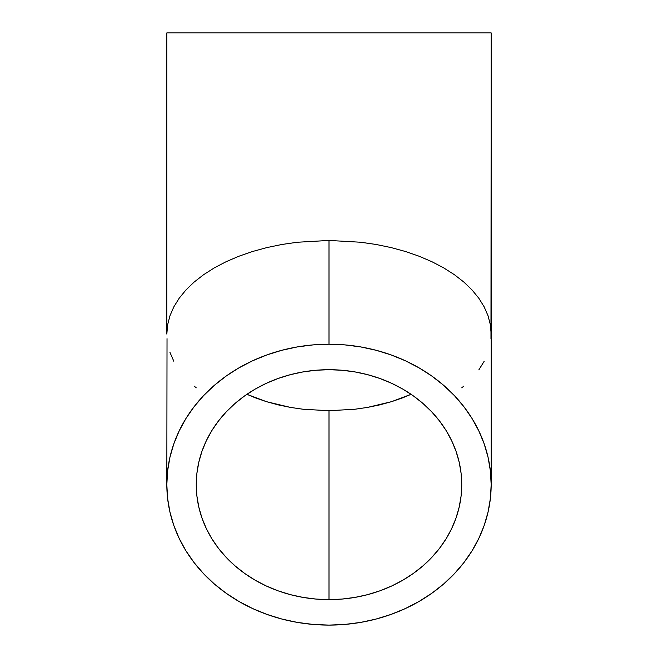 <?xml version="1.0" encoding="UTF-8"?>
<svg xmlns="http://www.w3.org/2000/svg" width="658" height="658" viewBox="0 0 658 658"><rect width="100%" height="100%" fill="white"/><g stroke="black" fill="none" stroke-linecap="round" stroke-linejoin="round"><path stroke-width="0.99" d="M255.246 397.794L246.923 394.306L266.424 401.66L255.246 397.794M278.202 404.876L266.424 401.66L290.466 407.409L278.202 404.876M303.099 409.243L290.466 407.409L303.099 409.243L329 410.715L303.099 409.243M354.901 409.243L329 410.715L329 599.619A132.743 114.961 0 0 1 196.257 484.658A132.743 114.961 0 0 1 329 369.697L342.012 370.248L354.901 371.902L367.534 374.649L379.798 378.449L391.576 383.269L402.754 389.067L413.216 395.787L422.864 403.37L431.615 411.727L439.371 420.791L446.075 430.464L451.643 440.663L456.035 451.289L459.194 462.229L461.11 473.39L461.743 484.658L461.11 495.926L459.194 507.088L456.035 518.027L451.643 528.654L446.075 538.853L439.371 548.525L431.615 557.589L422.864 565.946L413.216 573.521L402.754 580.249L391.576 586.048L379.798 590.868L367.534 594.668L354.901 597.415L342.012 599.068L329 599.619L315.988 599.068L303.099 597.415L290.466 594.668L278.202 590.868L266.424 586.048L255.246 580.249L244.784 573.521L235.136 565.946L226.385 557.589L218.629 548.525L211.925 538.853L206.357 528.654L201.965 518.027L198.806 507.088L196.89 495.926L196.257 484.658L196.89 473.39L198.806 462.229L201.965 451.289L206.357 440.663L211.925 430.464L218.629 420.791L226.385 411.727L235.136 403.37L244.784 395.787L255.246 389.067L266.424 383.269L278.202 378.449L290.466 374.649L303.099 371.902L315.988 370.248L329 369.697A132.743 114.961 0 0 1 461.743 484.658A132.743 114.961 0 0 1 329 599.619L329 410.715L354.901 409.243L367.534 407.409L354.901 409.243M379.798 404.876L367.534 407.409L391.576 401.66L379.798 404.876M402.754 397.794L391.576 401.66L411.077 394.306L402.754 397.794M491.172 484.658L490.391 470.889L488.055 457.261L484.189 443.887L478.827 430.916L472.025 418.455L463.841 406.628L454.357 395.565L443.673 385.349L431.878 376.096L419.097 367.88L405.443 360.798L391.058 354.909L376.072 350.262L360.642 346.914L344.899 344.891L329 344.216L313.101 344.891L297.358 346.914L281.928 350.262L266.942 354.909L252.557 360.798L238.903 367.88L226.122 376.096L214.327 385.349L203.643 395.565L194.159 406.628L185.975 418.455L179.173 430.916L173.811 443.887L169.945 457.261L167.609 470.889L166.828 484.658L167.609 498.427L169.945 512.056L173.811 525.429L179.173 538.4L185.975 550.861L194.159 562.68L203.643 573.751L214.327 583.967L226.122 593.22L238.903 601.428L252.557 608.518L266.942 614.408L281.928 619.055L297.358 622.402L313.101 624.426L329 625.1L344.899 624.426L360.642 622.402L376.072 619.055L391.058 614.408L405.443 608.518L419.097 601.428L431.878 593.22L443.673 583.967L454.357 573.751L463.841 562.68L472.025 550.861L478.827 538.4L484.189 525.429L488.055 512.056L490.391 498.427L491.172 484.658L491.172 32.9L166.828 32.9L166.828 334.075L167.609 324.896L169.945 315.807L173.811 306.891L179.173 298.239L185.975 289.939L194.159 282.052L203.643 274.674L214.327 267.864L226.122 261.695L238.903 256.225L252.557 251.496L266.942 247.572L281.928 244.472L297.358 242.243L329 240.441L360.642 242.243L376.072 244.472L391.058 247.572L405.443 251.496L419.097 256.225L431.878 261.695L443.673 267.864L454.357 274.674L463.841 282.052L472.025 289.939L478.827 298.239L484.189 306.891L488.055 315.807L490.391 324.896L491.172 334.075L490.391 324.896L488.055 315.807L484.189 306.891L478.827 298.239L472.025 289.939L463.841 282.052L454.357 274.674L443.673 267.864L431.878 261.695L419.097 256.225L405.443 251.496L391.058 247.572L376.072 244.472L360.642 242.243L329 240.441L329 344.216A162.172 140.442 0 0 1 491.172 484.658A162.172 140.442 0 0 1 329 625.1A162.172 140.442 0 0 1 166.828 484.658A162.172 140.442 0 0 1 329 344.216L329 240.441L297.358 242.243L281.928 244.472L266.942 247.572L252.557 251.496L238.903 256.225L226.122 261.695L214.327 267.864L203.643 274.674L194.159 282.052L185.975 289.939L179.173 298.239L173.811 306.891L169.945 315.807L167.609 324.896L166.828 334.075L166.828 32.9L491.172 32.9L490.975 338.664M167.025 338.664L166.828 484.658M173.811 361.25L169.945 352.334M196.257 387.85L194.159 386.09M463.841 386.09L461.743 387.85M484.189 361.25L478.827 369.903"/></g></svg>
